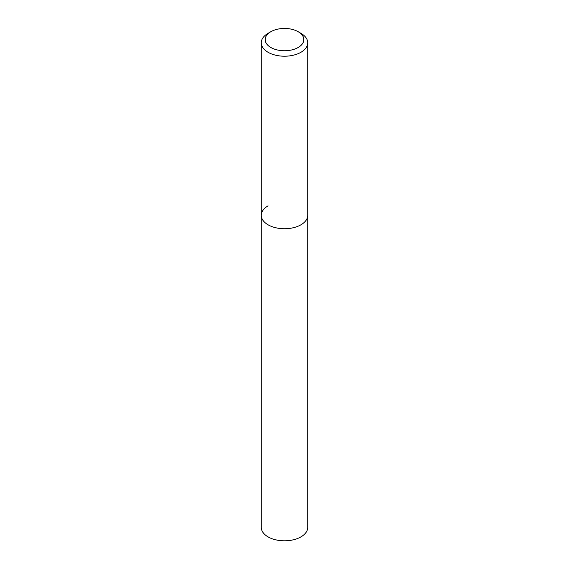 <?xml version="1.0" encoding="UTF-8"?>
<svg xmlns="http://www.w3.org/2000/svg" width="569" height="569" viewBox="0 0 569 569"><rect width="100%" height="100%" fill="white"/><g stroke="black" fill="none" stroke-linecap="round" stroke-linejoin="round"><path stroke-width="0.85" d="M268.07 33.315L270.837 31.715A19.318 11.152 180 0 1 298.163 31.715A19.318 11.152 180 0 1 298.163 47.49A19.318 11.152 180 0 1 270.837 47.49A19.318 11.152 180 0 1 270.837 31.715L268.07 33.315A23.229 13.414 180 0 0 261.271 42.796L261.271 215.317A23.229 13.414 180 0 1 268.07 205.836M298.163 31.715L300.93 33.315A23.229 13.414 180 0 1 307.729 42.796A23.229 13.414 180 0 1 300.93 52.284A23.229 13.414 180 0 1 275.609 55.193A23.229 13.414 180 0 1 261.271 42.796M307.729 42.796L307.729 215.317A23.229 13.414 180 0 1 300.93 224.805A23.229 13.414 180 0 1 275.609 227.714A23.229 13.414 180 0 1 261.271 215.317L261.271 527.392A23.229 13.414 180 0 0 275.609 539.789A23.229 13.414 180 0 0 300.93 536.88A23.229 13.414 180 0 0 307.729 527.392L307.729 215.317A23.229 13.414 180 0 1 300.93 224.805A23.229 13.414 180 0 1 275.609 227.714A23.229 13.414 180 0 1 261.271 215.317"/></g></svg>
